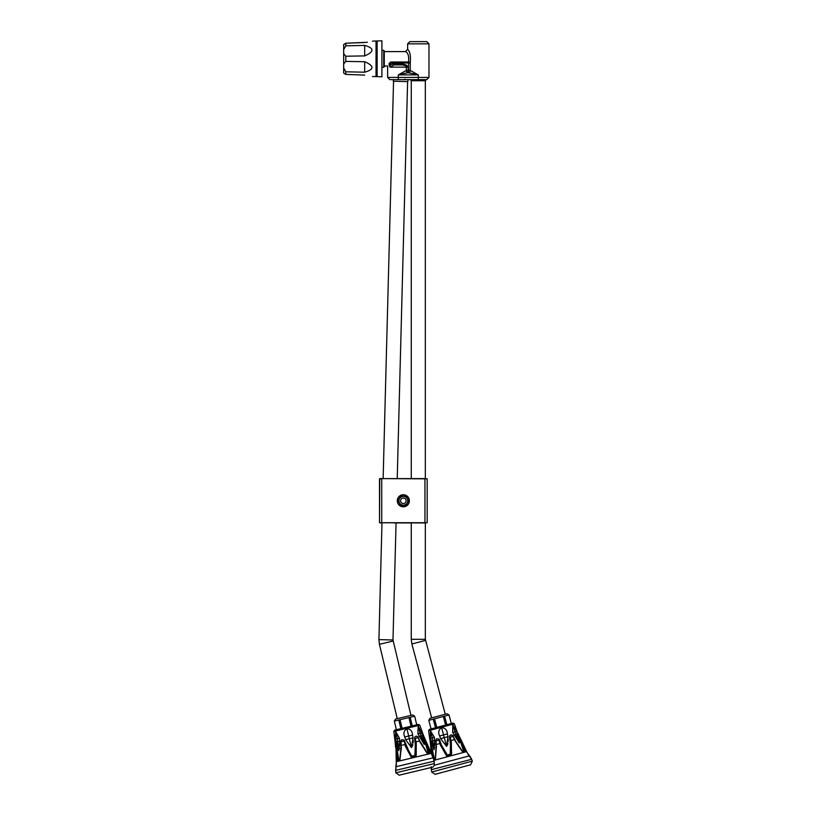 <?xml version="1.0" encoding="UTF-8"?>
<svg xmlns="http://www.w3.org/2000/svg" width="816" height="816" viewBox="0 0 816 816"><rect width="100%" height="100%" fill="white"/><g stroke="black" fill="none" stroke-linecap="round" stroke-linejoin="round"><path stroke-width="1.22" d="M407.918 79.642L407.867 81.61L393.292 81.233L393.332 79.642M384.275 66.014L387.631 66.014L387.631 77.428L389.844 79.642L425.595 79.642L425.595 80.753L411.009 80.753L411.009 79.642M390.793 61.996L390.538 64.658L389.11 64.658L389.11 63.556C387.212 66.769 387.212 66.769 389.11 63.556L390.793 61.996L408.571 61.996C409.091 56.1 408.041 52.642 405.419 51.602C408.031 52.642 409.091 56.1 408.571 61.996L408.571 70.441L410.254 70.441A2.213 1.673 90 0 1 408.571 72.665L408.02 67.126L406.052 65.872L406.745 65.239L408.02 67.126L406.348 67.126L406.348 70.441A2.213 1.673 90 0 0 408.02 72.665L418.302 74.878L418.302 79.642L426.748 79.642L428.971 77.428L398.3 77.428L398.3 79.642M384.275 50.888L384.275 66.728L383.724 67.289L383.724 50.327L384.275 50.888M377.145 76.643L381.908 76.816L381.908 40.8L376.033 41.014L376.033 76.602L377.145 76.643L377.145 40.973M364.681 75.103L345.811 74.389L364.681 75.103C374.411 76.582 374.411 76.582 364.681 75.103C374.411 76.582 374.411 76.582 364.681 75.103M345.811 74.389L343.669 73.093L345.811 74.389L345.811 71.798L364.681 72.206L345.811 71.798L343.669 68.014L343.669 73.093L343.669 53.734L345.811 56.222L364.681 55.906L364.681 45.41L345.811 45.818L364.681 45.41C374.411 48.164 374.411 51.663 364.681 55.906M364.681 42.514C374.411 41.035 374.411 41.035 364.681 42.514L345.811 43.228L367.384 42.279M343.669 63.893L345.811 61.404L364.681 61.71C374.411 65.933 374.411 69.431 364.681 72.206L364.681 61.71M343.669 49.603L345.811 45.818L345.811 43.228L343.669 44.523L343.669 53.734M395.036 63.801L401.564 63.801L394.118 63.801L390.538 64.658L389.956 67.126L406.348 67.126A2.213 1.673 90 0 0 406.052 65.872L402.482 64.903L402.482 63.801L401.564 63.801M402.482 64.903L394.118 64.903L394.118 63.801M394.118 64.903L389.956 67.126L389.11 64.658M387.631 77.428L398.3 77.428L398.3 74.878L408.02 72.665L408.02 70.441L406.348 70.441L398.3 74.878L418.302 74.878L410.254 70.441L410.254 62.975C410.856 55.835 409.989 51.306 407.633 49.388C409.979 51.286 410.856 55.814 410.254 62.975A2.213 0.918 -156.8 0 0 408.571 61.996M428.971 43.85L407.633 43.85L409.846 41.626L426.748 41.626L428.971 43.85L428.971 77.428M394.393 522.944L396.015 522.944M425.34 522.944L425.34 639.316L411.264 639.316L411.264 522.944L396.056 522.944L392.986 639.979L410.948 715.387M425.054 522.944L379.511 522.73L379.511 478.839L380.99 478.615M407.612 81.61L397.219 478.615M425.687 522.944L379.511 522.73L379.736 478.615L379.511 522.73L380.99 522.944M425.687 478.615L427.166 478.839L424.952 478.615L424.952 522.73L381.725 522.73L381.725 478.839L379.511 478.839M409.377 500.779A6.038 6.038 0 0 0 400.319 495.557A6.038 6.038 0 0 0 400.319 506.012A6.038 6.038 0 0 0 409.377 500.779M403.339 494.965A5.814 5.814 0 0 0 397.525 500.779A5.814 5.814 0 0 0 403.339 506.603A5.814 5.814 0 0 0 409.163 500.779A5.814 5.814 0 0 0 403.339 494.965M405.899 496.352L400.778 496.352L398.218 500.779L400.778 505.216L405.899 505.216L408.459 500.779L405.899 496.352M398.483 501.238A4.876 4.876 0 0 1 398.483 500.33M399.503 503.003A4.437 4.437 0 0 1 403.339 496.352A4.437 4.437 0 0 1 407.174 503.003A4.437 4.437 0 0 1 399.503 503.003M406.113 500.779A2.774 2.774 0 0 1 401.951 503.186A2.774 2.774 0 0 1 401.951 498.382A2.774 2.774 0 0 1 406.113 500.779M401.309 505.216A4.876 4.876 0 0 1 400.513 504.757M406.164 504.757A4.876 4.876 0 0 1 405.368 505.216M408.194 500.33A4.876 4.876 0 0 1 408.194 501.238M405.368 496.352A4.876 4.876 0 0 1 406.164 496.811M400.513 496.811A4.876 4.876 0 0 1 401.309 496.352M424.952 522.944L427.166 522.73L427.166 478.839L381.725 478.615L425.054 478.615M381.725 478.615L379.736 478.615M425.34 80.753L425.34 478.615M425.34 639.316L445.271 714.224M433.235 719.171L449.014 714.938L446.984 713.765L429.961 718.325L428.788 720.365L433.235 719.171L435.53 727.739M451.309 723.506L449.014 714.938L451.289 723.517M428.788 720.365L431.103 728.923L428.788 720.365M434.479 718.835L436.774 727.403M443.323 716.468L445.618 725.036M444.567 716.132L446.862 724.7M429.369 729.392L453.023 723.047L454.369 723.792L428.573 730.697L429.369 729.392M433.582 758.788L432.266 756.055C431.144 752.678 431.144 752.678 432.266 756.065C431.144 752.678 431.144 752.678 432.266 756.065L428.573 730.697M430.705 741.05L431.797 747.854L431.582 745.753L430.654 746.018L430.175 740.897M438.896 740.132L439.61 740L441.446 745.273L447.148 755.045L446.638 756.055L440.385 745.069L438.896 740.132L436.019 740.908L436.315 746.65L435.887 740.999L436.478 738.97M451.646 734.9L450.779 734.89M449.636 735.838L451.33 734.849L452.605 735.481L455.634 741.469M458.082 733.421L464.987 751.138L463.519 750.628L457.694 733.808L463.519 750.628L461.978 751.046L455.226 741.091L453.023 736.348L449.463 737.358L449.453 736.328L450.758 746.344L450.259 754.178L450.442 742.866M462.233 750.965L463.355 750.669M440.385 745.059L441.507 745.263L447.331 754.963L450.259 754.178M441.507 745.263L439.61 740M436.733 738.755L439.1 739.102M431.939 747.823L434.234 758.472L435.346 758.166M447.943 736.675L444.261 737.633L446.607 746.405L440.579 738.643L439.651 735.961C437.957 732.391 438.6 729.626 441.589 727.668C445.128 727.831 447.066 729.902 447.403 733.88L447.943 736.675L446.607 746.405L448.045 743.631M448.127 741.805L448.168 740.265M448.178 740L448.147 738.888M430.511 738.409L430.399 730.667L434.387 737.368L434.744 740.204L433.898 749.812L430.511 738.409L432.358 737.909L430.399 730.667M457.45 734.125L455.726 734.563L459.306 742.999L452.676 732.472L452.768 724.669L456.552 731.432L459.306 742.999L459.347 740.612M458.888 738.919L458.49 737.48M434.846 742.05L434.744 740.204L432.786 740.714L433.898 749.812L434.714 747.201M434.795 745.375L434.846 743.835M434.857 743.57L434.857 742.427M453.778 735.104L455.726 734.563L452.768 724.669M431.072 741.193L432.786 740.714L432.358 737.909L434.387 737.368M440.579 738.643L444.261 737.633L441.589 727.668M458.878 735.328L458.082 735.043M449.565 735.991L450.146 740.785M430.389 742.417L430.981 742.305M436.234 742.693L435.887 740.999M447.331 754.963L450.33 754.168M451.309 742.07L450.503 742.846L450.218 740.765L451.044 740.561L451.309 742.07L451.564 753.831L451.411 754.78L450.452 754.157M450.146 737.123L451.044 740.561L454.645 739.571M460.673 739.561L460.02 740.296M434.234 758.472L435.611 758.105L433.571 758.788L434.377 763.552L434.03 761.185L395.597 770.416L395.862 772.803L434.377 763.552L434.224 765.255L469.078 755.922L466.966 752.25M435.438 759.053L435.469 758.176L435.438 759.053L435.469 758.176L435.438 759.053L433.622 759.543L435.438 759.053L436.468 746.048M464.987 751.138L462.601 751.771L461.978 751.046M431.011 747.578L431.797 747.854L433.816 758.615M467.027 752.23L469.118 755.881L466.67 751.597L433.857 760.39M471.526 759.278L471.026 757.891L471.556 759.319L431.358 769.641L431.684 772.018L435.05 774.333L470.567 764.816L472.331 761.124L431.684 772.018M431.46 767.448L431.419 770.069M431.511 767.438L431.358 769.641M470.026 756.32L471.148 758.543M471.454 758.962L470.608 757.789M468.996 755.086L468.353 754.229M471.118 758.411L469.577 755.759M470.771 758.095L470.72 758.115A14.127 10.679 165 0 0 470.638 758.013L469.078 755.922M469.486 755.789L470.536 757.605L469.169 756.024M395.862 772.803L399.167 775.2L432.99 767.081L434.224 765.255M398.789 720.018L414.681 716.203L412.672 714.969L395.546 719.08L394.312 721.089L398.789 720.018L400.86 728.637M416.752 724.822L414.681 716.203L416.721 724.822M396.382 729.708L394.342 721.079L396.413 729.708M400.044 719.712L402.115 728.331M408.949 717.58L411.019 726.199M410.203 717.274L412.274 725.893M396.331 729.718L416.803 724.812M394.658 730.126L418.475 724.404L419.801 725.179L393.832 731.422L394.658 730.126M395.689 741.815L398.341 759.431L397.545 760.522L397.361 759.665L393.832 731.422M396.239 762.124L395.933 743.08L398.759 759.329L399.891 759.053M400.972 740.846L401.523 739.888M416.782 736.216L415.925 736.185M414.752 737.103L416.476 736.154L417.721 736.828L420.597 742.897M426.952 752.556L428.512 752.219L423.229 736.562M419.801 725.179L423.79 736.338L423.218 736.532L428.074 752.291M424.004 736.838L429.695 752.801L428.502 752.189L426.686 752.627L420.209 742.499L418.129 737.705L415.232 738.398L416.262 743.376L415.436 744.131L414.559 737.593L415.599 747.64L414.895 755.453L415.375 744.151M405.266 746.089L406.327 746.324L411.764 756.238L411.223 757.238L405.266 746.089L404.134 740.092L409.744 753.117L411.947 756.157L414.895 755.453M406.378 746.303L404.614 740.999M403.9 741.122L400.789 741.877L401.778 739.694L404.134 740.092M413.039 737.888L409.326 738.766L411.448 747.589L405.634 739.673L404.767 736.97C403.165 733.349 403.879 730.606 406.919 728.729C410.448 728.984 412.335 731.105 412.57 735.094L413.039 737.888L411.448 747.589L412.967 744.855M413.08 743.029L413.171 741.489M413.182 741.224L413.182 740.112M395.566 739.174L395.658 731.432L399.463 738.235L399.758 741.081L398.657 750.659L395.566 739.174L397.423 738.715L395.658 731.432M422.617 735.593L420.872 735.991L424.238 744.518L417.874 733.819L418.18 726.026L421.78 732.88L424.238 744.518L424.33 742.132M423.922 740.428L423.565 738.98M399.809 742.927L399.758 741.081L397.78 741.53L398.657 750.659L399.544 748.068M399.667 746.252L399.758 744.712M399.779 744.447L399.809 743.305M418.914 736.481L420.872 735.991L418.18 726.026M396.056 741.968L397.78 741.53L397.423 738.715L399.463 738.235M405.634 739.673L409.326 738.766L406.919 728.729M401.176 743.6L400.962 740.857M415.232 738.398L414.569 738.613L414.671 737.256M395.342 743.172L395.933 743.08M395.821 748.354L396.739 748.619M405.654 744.335L401.023 745.416L400.87 741.897M411.947 756.157L414.967 755.443M425.687 741.112L425.014 741.836M395.158 741.632L395.515 746.783M397.545 760.522L399.952 759.941L401.329 746.966M416.262 743.376L416.211 755.147L416.027 756.085L415.089 755.443M429.695 752.801L427.298 753.372L426.686 752.627M401.329 749.333L401.339 747.558M395.546 770.467L396.29 765.439L395.638 770.845M396.29 765.439L395.597 770.416M396.382 764.368L395.801 766.907M396.137 764.194L396.066 764.847M395.903 765.898L396.352 763.011L396.005 765.663M395.984 765.367L396.352 763.011M396.28 762.45L396.229 763.756M389.518 62.975L410.254 62.975M345.811 61.404L345.811 56.222M402.482 63.801L406.745 65.239M392.986 639.979L378.92 639.611L381.98 522.944M393.098 641.029L379.42 644.314L378.92 639.611M425.473 640.366L411.886 644.008L411.264 639.316M452.676 732.472L456.552 731.432M439.651 735.961L447.403 733.88M454.369 723.792L457.531 733.084L460.224 738.103L459.296 738.327M436.489 738.959L435.805 740.979L436.132 744.508L440.732 743.305M435.295 758.462L436.223 744.508M446.638 756.055L451.411 754.78M431.205 768.57L431.307 769.702M417.874 733.819L421.78 732.88M404.767 736.97L412.57 735.094M427.135 752.791L419.74 740.928L415.13 742.06M423.249 734.89L425.279 739.643L424.34 739.847M399.83 759.339L401.115 745.426M416.476 736.165L418.343 737.664L419.669 740.969M411.223 757.238L416.027 756.085M430.654 746.018L431.378 753.331L396.29 761.726M396.107 766.703L433.102 757.819M384.275 51.602L405.419 51.602L407.633 49.388L407.633 43.85M381.908 67.289L383.724 67.289M381.908 50.327L383.724 50.327M372.463 76.48L376.033 76.602M372.463 41.147L376.033 41.014M393.547 81.243L383.132 478.615M379.42 644.314L397.27 718.672M411.264 80.753L411.264 478.615M411.886 644.008L431.674 717.866M451.33 734.849L453.247 736.307L455.624 741.254L462.427 751.189M460.224 738.103L466.67 751.597M431.195 768.111L431.276 766.693M471.597 759.308L472.331 761.124M468.67 754.657L469.455 755.616M425.279 739.643L431.368 753.301M404.848 79.091L405.399 79.642"/></g></svg>
